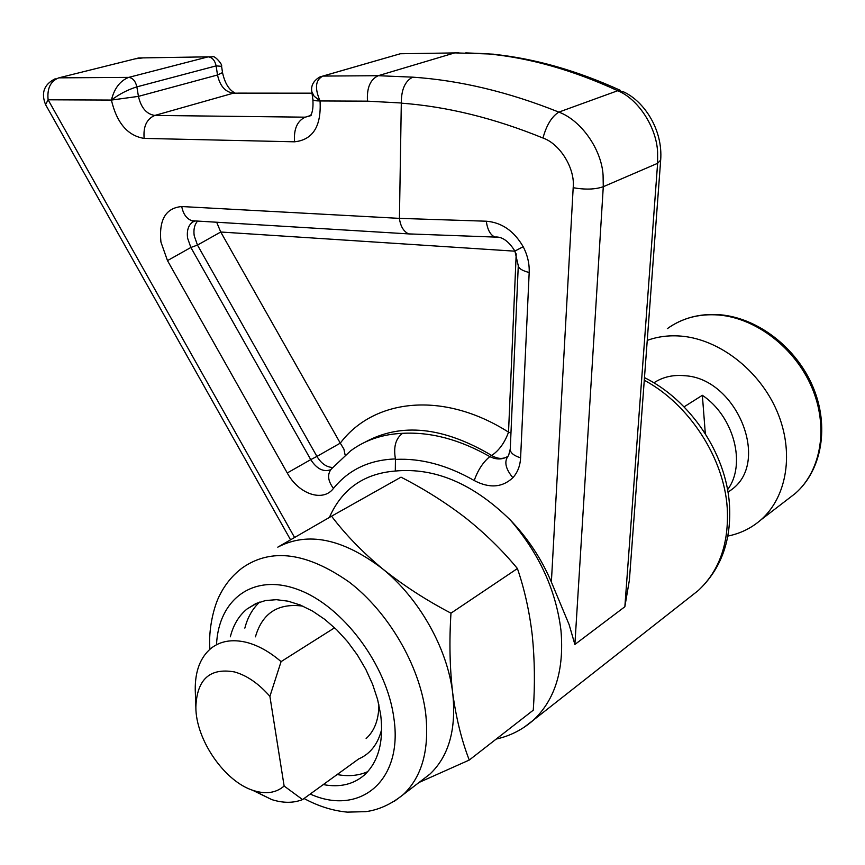 <?xml version="1.0" encoding="UTF-8"?>
<svg xmlns="http://www.w3.org/2000/svg" width="865" height="865" viewBox="0 0 865 865"><rect width="100%" height="100%" fill="white"/><g stroke="black" fill="none" stroke-linecap="round" stroke-linejoin="round"><path stroke-width="1.3" d="M284.131 786.036L269.902 696.347C258.678 683.555 246.86 675.414 234.447 671.921C209.784 667.639 196.928 679.36 195.858 707.094C195.739 739.802 224.9 782.101 253.867 790.653L253.942 790.686C266.128 794.427 276.184 792.87 284.131 786.036L302.555 799.584C293.408 803.196 283.136 803.196 271.751 799.595L252.407 790.167M195.349 692.724L195.241 689.697C195.068 671.327 200.237 657.605 210.768 648.534C220.186 641.008 232.058 638.943 246.395 642.338C258.019 645.322 269.577 651.756 281.082 661.617L334.614 627.774M653.886 382.827C662.828 376.945 673.175 374.588 684.896 375.734C736.223 378.394 770.456 460.861 732.255 489.125L728.006 492.304M684.064 406.864L702.358 395.294C733.942 416.357 746.56 464.527 727.562 489.709M381.692 729.206C378.037 743.954 370.393 753.848 358.748 758.897L302.555 799.584M647.247 340.388C657.93 336.485 669.423 335.079 681.739 336.171C719.615 339.556 759.524 370.393 776.975 411.156C794.502 451.908 787.226 496.888 760.919 519.865C751.393 528.147 740.375 533.554 727.843 536.073M281.082 661.617L269.902 696.347M705.321 433.722L702.358 395.294M523.876 727.454L533.51 720.048C555.135 699.623 564.294 669.802 560.985 630.574C556.054 590.265 539.154 553.405 510.285 519.973C527.931 538.354 541.62 559.06 551.373 582.069L569.116 624.584L574.879 644.468L603.283 186.71L603.078 175.141C601.564 149.342 581.096 120.267 558.844 112.104C508.577 91.982 459.866 80.337 412.735 77.158L378.254 75.698L454.731 52.884L488.552 53.954C530.04 57.955 573.106 70.206 617.729 90.717C638.078 98.87 656.546 127.198 657.595 152.132L657.616 163.312L624.854 606.743L629.385 580.145L660.633 160.695M294.565 537.479L48.116 99.799L111.401 100.07C116.786 122.992 127.706 135.773 144.152 138.4L294.532 141.806C312.946 139.849 321.456 126.225 320.05 100.956L367.484 101.162L401.306 102.989L399.435 218.369L181.737 206.54C165.712 207.989 158.771 219.818 160.922 242.027L167.486 260.614L287.256 472.971C298.566 494.034 322.915 502.522 333.457 488.422C348.66 469.684 369.323 459.856 395.446 458.947L395.305 471.036C363.927 473.533 341.945 488.995 329.381 517.443M507.658 456.482C502.208 459.737 496.261 459.78 489.817 456.601C459.866 439.561 430.781 431.797 402.571 433.322C395.683 438.479 393.305 447.01 395.446 458.947M510.285 519.973C473.231 483.665 434.9 467.349 395.305 471.036M401.317 103.151C447.054 106.546 494.272 118.17 542.971 138.022C560.174 143.914 575.312 168.783 573.181 187.716L551.373 582.069M486.281 221.213C487.503 229.776 490.379 235.042 494.899 237.021C498.543 236.815 506.209 237.097 514.902 251.066L523.174 246.698C514.015 230.955 501.722 222.456 486.281 221.213L399.435 218.369M311.086 115.586L305.237 117.175L154.824 115.434C146.563 114.202 141.103 107.844 138.432 96.372L136.865 86.868C127.75 89.711 119.251 94.112 111.401 100.07C114.331 88.36 120.105 80.802 128.701 77.385L208.195 56.841L212.314 56.841C214.379 54.776 222.943 64.929 221.548 66.097M55.187 78.769C44.072 84.348 40.871 92.966 45.575 104.622L48.116 99.799C46.98 88.392 50.548 81.083 58.809 77.85L128.701 77.385C132.799 77.936 135.513 81.094 136.865 86.868L216.131 65.881L221.591 66.335L222.521 72.584C224.77 83.008 228.857 89.776 234.804 92.89M311.768 91.517L314.017 96.091L320.05 100.956C314.482 88.068 315.455 79.775 322.948 76.077L400.311 53.76L404.863 53.684M488.552 53.954L493.601 54.192M573.181 187.716C585.259 189.824 595.293 189.489 603.283 186.71L657.616 163.312L660.676 160.112C663.023 129.663 644.155 101.508 623.924 92.025L617.729 90.717L558.844 112.104C551.816 116.461 546.529 125.101 542.971 138.022M401.306 102.989C401.284 89.603 405.09 80.996 412.735 77.158M399.446 218.64C400.549 226.371 403.598 231.452 408.583 233.896L498.456 237.205M408.875 233.993L412.983 234.134M510.264 449.022L508.609 455.466C503.852 461.088 505.268 468.506 512.859 477.718C517.573 472.517 520.157 465.9 520.6 457.834L529.185 272.507C529.521 263.674 527.52 255.067 523.174 246.698M364.9 442.253C401.09 422.38 443.367 426.791 491.731 455.487L489.817 456.601C483.07 462.191 477.858 470.16 474.215 480.529C489.395 488.53 502.284 487.59 512.859 477.718M255.435 636.835C262.3 613.058 278.119 602.829 302.88 606.127M331.565 516.189L401.014 477.156C424.045 488.941 445.497 502.468 465.392 517.746C484.962 533.294 502.305 550.226 517.421 568.543C524.525 589.324 529.477 611.577 532.267 635.299C534.721 659.573 535.057 684.539 533.273 710.187L469.263 760.054C461.661 740.505 456.147 718.166 452.698 693.038C447.41 648.263 418.92 598.029 382.395 568.683C342.681 538.56 307.81 531.391 277.784 547.167L331.565 516.189C345.308 534.408 362.251 551.902 382.395 568.683C403.068 585.227 425.926 600.061 450.979 613.166C449.173 641.246 449.746 667.866 452.698 693.038C456.504 729.119 448.903 756.14 429.905 774.121L422.185 780.046M323.283 784.577C339.621 787.691 353.331 784.501 364.403 774.997C378.481 761.784 383.898 741.608 380.654 714.479L377.605 699.493L372.61 684.312L365.808 669.337L357.375 654.989L347.557 641.657L336.626 629.709L324.894 619.459L312.676 611.166L300.306 605.035L288.11 601.186L276.411 599.683L265.501 600.548L255.629 603.694L247.022 609.003C238.881 615.685 233.323 624.952 230.328 636.813M259.673 602.083C252.558 608.636 247.617 617.318 244.849 628.12M378.892 704.759C378.773 719.68 374.523 730.947 366.122 738.548M469.263 760.054L419.06 782.457M517.421 568.543L450.979 613.166M337.145 774.532C348.411 776.662 358.618 775.7 367.755 771.634M787.929 499.116L795.259 493.483C821.318 470.776 828.757 426.834 811.781 387.282C794.892 347.698 755.837 317.996 718.545 315.001C698.909 313.595 681.847 318.136 667.348 328.635C682.29 317.996 699.634 313.346 719.377 314.698M644.274 380.254C688.821 403.901 724.081 457.845 727.238 508.004C729.098 543.317 719.431 570.846 698.206 590.579L690.119 596.937M197.631 221.083C194.474 224.608 193.338 229.517 194.225 235.821L197.469 245.076L190.873 247.477L187.608 238.189C186.624 230.523 188.365 225.095 192.852 221.905L195.068 220.921M181.737 206.54C183.185 214.033 186.559 218.758 191.879 220.726L196.604 221.018M574.879 644.468L624.854 606.743M58.809 77.85L138.681 57.955L208.195 56.841C212.249 57.339 214.888 60.345 216.131 65.881L217.504 74.996C219.948 86.013 225.257 92.068 233.431 93.16L312.006 93.236M135.113 58.842L142.985 57.89M111.401 100.07L138.432 96.372L217.504 74.996L222.521 72.584M144.152 138.4C143.114 126.614 146.672 118.959 154.824 115.434L233.431 93.16M294.532 141.806C293.646 129.166 297.203 120.949 305.237 117.175L311.022 115.38M367.484 101.162C366.663 87.927 370.263 79.439 378.254 75.698L322.948 76.077L320.072 76.866C308.892 83.072 312.06 91.939 311.876 92.241L312.849 99.432M322.829 76.077L400.311 53.76L458.882 52.852M516.21 253.878L508.523 432.132C504.814 442.534 499.224 450.319 491.731 455.487C497.267 458.85 502.381 459.304 507.063 456.861M510.956 433.073L508.523 432.132C443.15 390.558 373.788 398.679 340.28 443.139L220.737 232.015L197.469 245.076L316.925 456.417L310.74 459.629L190.873 247.477L167.486 260.614M330.733 469.727C323.434 472.301 316.774 468.927 310.74 459.629L287.256 472.971M345.124 455.077L343.892 449.065L340.28 443.139L316.925 456.417C321.229 463.489 326.462 467.176 332.625 467.478M402.571 433.322C382.525 434.187 365.181 440.036 350.541 450.892L331.392 468.96C327.089 474.279 327.781 480.767 333.457 488.422M216.672 222.24L220.737 232.015L514.967 251.185M395.5 459.401C420.985 458.082 447.227 465.121 474.215 480.529M290.543 539.792L45.856 105.13M320.05 100.956C315.703 100.913 313.314 100.491 312.881 99.67C313.314 106.773 312.676 111.834 310.968 114.85M518.308 265.166L518.276 265.75C518.708 268.518 522.341 270.767 529.185 272.507M514.902 251.066L518.276 265.75L510.231 449.703C510.61 453.055 514.07 455.769 520.6 457.834M394.548 801.141L403.241 794.6C422.207 776.597 429.656 749.306 425.602 712.706C419.417 665.099 388.309 612.074 349.33 582.188C306.87 552.4 271.199 547.632 242.319 567.883C232.901 574.955 225.451 583.886 219.991 594.677C213.785 606.073 208.195 629.817 209.925 649.247M310.2 794.048C359.591 816.409 403.468 781.095 393.856 718.026C386.882 664.569 342.54 605.803 298.068 589.584C253.521 572.814 218.51 599.056 216.51 644.749M720.318 314.774C757.913 318.05 796.351 347.557 812.927 386.796C829.546 425.958 822.118 470.106 795.259 493.483L760.919 519.865M253.867 790.653L271.642 799.563M195.858 707.094L195.241 689.697M727.995 492.207L732.255 489.125M729.487 504.825C731.509 540.538 721.086 569.127 698.206 590.579L533.51 720.048C522.59 729.638 510.155 735.974 496.207 739.067M194.917 221.181L192.852 221.905L191.879 220.726L408.583 233.896M238.167 93.128L312.006 93.182M465.738 52.884L489.017 53.835M493.872 54.311C534.862 58.593 577.063 70.627 620.475 90.414M729.422 503.949C725.908 452.828 689.892 399.911 644.468 377.616M429.905 774.121L403.241 794.6C391.261 804.212 378.773 809.899 365.798 811.651L347.308 812.127C332.668 810.743 318.255 806.202 304.048 798.503M257.273 602.981L247.022 609.003"/></g></svg>
